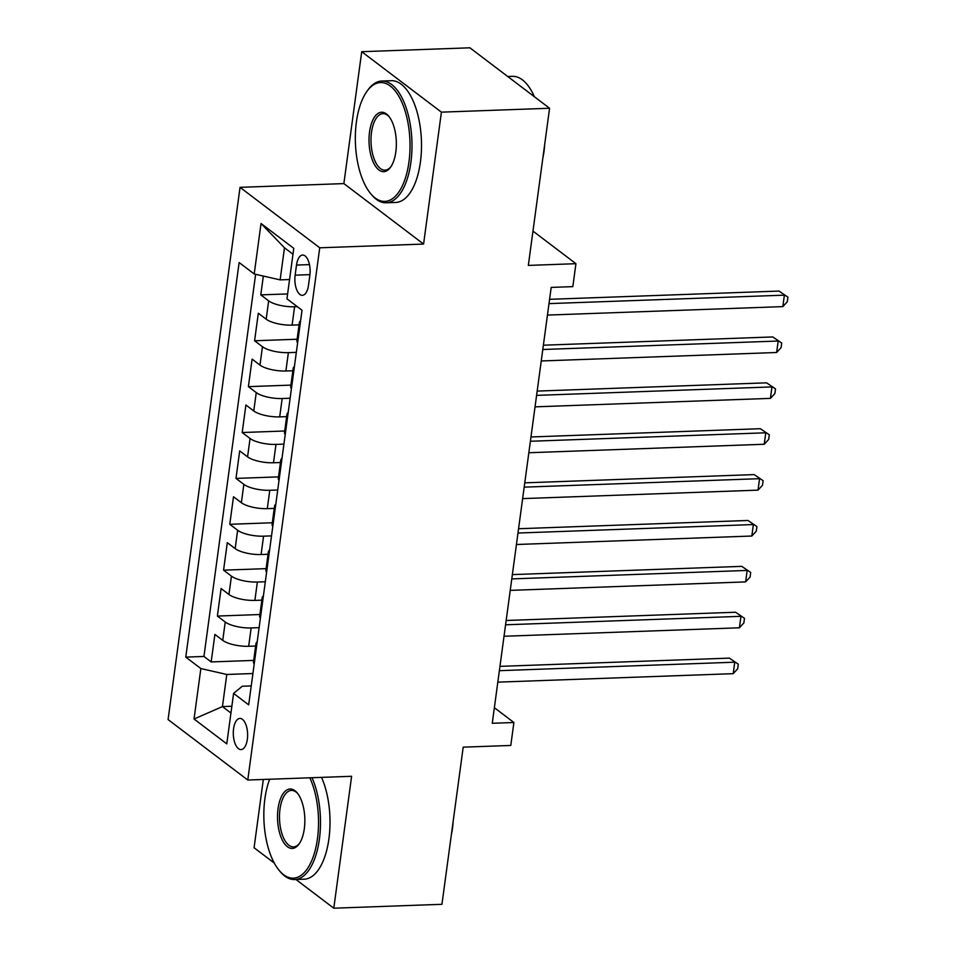 <?xml version="1.0" encoding="UTF-8"?>
<svg xmlns="http://www.w3.org/2000/svg" width="956" height="956" viewBox="0 0 956 956"><rect width="100%" height="100%" fill="white"/><g stroke="black" fill="none" stroke-linecap="round" stroke-linejoin="round"><path stroke-width="1.43" d="M247.353 739.239A15.595 7.158 -92.1 0 0 239.896 718.422A15.595 7.158 -92.1 0 0 233.563 728.783A15.595 7.158 -92.1 0 0 241.02 749.588A15.595 7.158 -92.1 0 0 247.353 739.239M263.318 779.463L254.081 847.745L274.264 863.053M240.04 187.34L168.077 719.569L247.771 780.024L319.734 247.795L240.04 187.34L343.873 183.6L423.58 244.067L441.409 112.151L361.715 51.696L343.873 183.6M361.715 51.696L469.886 47.8L549.581 108.255L528.333 265.409L575.93 263.689L532.97 231.101M295.942 879.496L333.787 908.2L441.947 904.304L463.194 747.162L510.791 745.453L513.898 722.509L494.372 707.703M441.409 112.151L549.581 108.255M263.342 276.057L260.797 294.878L287.613 293.922M299.061 324.861L292.106 325.112A19.49 6.083 -172.3 0 1 266.174 319.196L258.311 313.233L254.595 340.766L297.125 339.237M292.859 370.749L285.892 371A19.49 6.083 7.7 0 1 259.972 365.084L252.109 359.121L248.393 386.642L290.923 385.113M286.657 416.625L279.69 416.876A19.49 6.083 7.7 0 1 253.77 410.96L245.907 404.997L242.191 432.53L284.721 431.001M280.455 462.513L273.488 462.764A19.49 6.083 7.7 0 1 247.568 456.849L239.705 450.885L235.989 478.406L278.507 476.877M274.252 508.389L267.286 508.64A19.49 6.083 7.7 0 1 241.366 502.725L233.503 496.762L229.775 524.294L272.305 522.765M268.05 554.277L261.084 554.528A19.49 6.083 7.7 0 1 235.164 548.613L227.301 542.65L223.573 570.17L266.103 568.641M261.848 600.153L254.882 600.404A19.49 6.083 7.7 0 1 228.962 594.489L221.099 588.526L217.371 616.058L259.901 614.529M575.93 263.689L572.823 286.633L551.194 287.409L492.256 723.286L513.898 722.509M296.503 265.075L295.129 275.173A15.105 6.931 -92.1 0 0 302.359 295.332A15.105 6.931 -92.1 0 0 308.489 285.306L309.852 275.209A15.105 6.931 -92.1 0 0 302.634 255.049A15.105 6.931 -92.1 0 0 296.503 265.075L309.469 264.609M251.237 685.906L242.286 686.229L233.599 693.399L248.68 704.835L302.024 310.246L286.955 298.81L293.779 248.345L261.036 223.501L254.212 273.978L239.131 262.53L185.775 657.119L200.856 668.555L226.787 674.47L222.437 706.592L230.946 713.033M233.599 693.399L226.775 743.864L194.032 719.02L200.856 668.555M259.112 627.65L251.153 627.937A19.49 6.083 -172.3 0 1 225.234 622.021L217.371 616.058M255.646 646.041L248.68 646.28L251.153 627.937M265.314 581.762L257.367 582.049A19.49 6.083 -172.3 0 1 231.436 576.133L223.573 570.17M271.516 535.886L263.569 536.173A19.49 6.083 -172.3 0 1 237.638 530.257L229.775 524.294M277.73 489.998L269.771 490.285A19.49 6.083 -172.3 0 1 243.84 484.369L235.989 478.406M283.932 444.122L275.973 444.409A19.49 6.083 -172.3 0 1 250.054 438.493L242.191 432.53M290.134 398.234L282.175 398.521A19.49 6.083 -172.3 0 1 256.256 392.605L248.393 386.642M296.336 352.358L288.377 352.645A19.49 6.083 -172.3 0 1 262.458 346.729L254.595 340.766M297.304 306.661L294.579 306.757A19.49 6.083 -172.3 0 1 268.66 300.853L260.797 294.878M255.622 274.3L203.951 656.461L211.168 661.934L253.699 660.405M248.68 646.28A19.49 6.083 7.7 0 1 222.748 640.377L214.897 634.414L211.168 661.934M297.627 342.822A19.49 6.083 -172.3 0 1 296.91 340.802L299.395 322.447A19.49 6.083 -172.3 0 1 300.614 320.702M300.112 324.466A19.49 6.083 -172.3 0 1 299.395 322.447M292.978 254.224L284.47 247.771L280.132 279.881L254.212 273.978M289.56 279.546L280.132 279.881M423.58 244.067L319.734 247.795M333.787 908.2L351.617 776.296L247.771 780.024M231.866 706.245L222.437 706.592L194.032 719.02M252.91 673.526L226.787 674.47M293.898 370.342A19.49 6.083 -172.3 0 1 293.193 368.335A19.49 6.083 -172.3 0 1 294.412 366.578M293.193 368.335L290.708 386.69A19.49 6.083 7.7 0 0 291.425 388.698M287.696 416.23A19.49 6.083 -172.3 0 1 286.979 414.211A19.49 6.083 -172.3 0 1 288.21 412.466M286.979 414.211L284.506 432.566A19.49 6.083 7.7 0 0 285.223 434.586M281.494 462.106A19.49 6.083 -172.3 0 1 280.777 460.099A19.49 6.083 -172.3 0 1 282.008 458.342M280.777 460.099L278.304 478.454A19.49 6.083 7.7 0 0 279.021 480.462M275.292 507.995A19.49 6.083 -172.3 0 1 274.575 505.975A19.49 6.083 -172.3 0 1 275.806 504.218M274.575 505.975L272.101 524.33A19.49 6.083 7.7 0 0 272.807 526.35M269.09 553.871A19.49 6.083 -172.3 0 1 268.373 551.863A19.49 6.083 -172.3 0 1 269.604 550.106M268.373 551.863L265.887 570.206A19.49 6.083 7.7 0 0 266.605 572.226M262.888 599.759A19.49 6.083 -172.3 0 1 262.171 597.739A19.49 6.083 -172.3 0 1 263.39 595.982M262.171 597.739L259.685 616.094A19.49 6.083 7.7 0 0 260.402 618.114M256.686 645.635A19.49 6.083 -172.3 0 1 255.969 643.627A19.49 6.083 -172.3 0 1 257.188 641.87M203.951 656.461L185.775 657.119M255.969 643.627L253.483 661.97A19.49 6.083 7.7 0 0 254.2 663.99M284.47 247.771L261.036 223.501M549.007 303.614L784.386 295.153L782.833 306.613L547.453 315.086M549.581 299.324L778.997 291.066L787.923 297.161L787.302 301.749L782.833 306.613M778.997 291.066L787.923 297.161M408.965 161.899A59.451 27.282 -92.1 0 0 398.461 95.636A59.451 27.282 -92.1 0 0 366.769 91.597A59.451 27.282 -92.1 0 0 356.397 122.021A59.451 27.282 -92.1 0 0 370.426 193.339A59.451 27.282 -92.1 0 0 408.965 161.899M366.769 91.597L367.678 90.306A60.909 27.951 87.9 0 1 381.791 81.033A60.909 27.951 87.9 0 1 410.901 162.341A60.909 27.951 87.9 0 1 386.164 202.78A60.909 27.951 87.9 0 1 371.43 194.558L370.426 193.339M395.82 151.92A29.72 13.635 87.9 0 1 390.634 167.145A29.72 13.635 87.9 0 1 374.788 165.113A29.72 13.635 87.9 0 1 369.542 131.988A29.72 13.635 87.9 0 1 388.805 116.273A29.72 13.635 87.9 0 1 395.82 151.92M389.307 116.907A28.262 12.966 -92.1 0 0 382.962 113.668A28.262 12.966 -92.1 0 0 371.49 132.43A28.262 12.966 -92.1 0 0 384.993 170.156A28.262 12.966 -92.1 0 0 391.088 166.464M507.72 76.504L512.452 76.337A60.909 27.951 87.9 0 1 534.392 96.735M544.621 144.989A43.857 20.124 87.9 0 1 543.988 151.562A43.857 20.124 87.9 0 1 542.889 157.776M381.791 81.033L391.303 80.698A60.909 27.951 87.9 0 1 420.425 161.994A60.909 27.951 87.9 0 1 395.688 202.445L386.164 202.78M269.652 779.236A59.451 27.282 -92.1 0 0 264.896 798.774A59.451 27.282 -92.1 0 0 278.925 870.091A59.451 27.282 -92.1 0 0 317.464 838.651A59.451 27.282 -92.1 0 0 309.816 777.79M312.015 777.718A60.909 27.951 87.9 0 1 319.4 839.093A60.909 27.951 87.9 0 1 294.663 879.544A60.909 27.951 87.9 0 1 279.929 871.31L278.925 870.091M304.319 828.685A29.72 13.635 87.9 0 1 299.132 843.897A29.72 13.635 87.9 0 1 283.287 841.878A29.72 13.635 87.9 0 1 278.041 808.74A29.72 13.635 87.9 0 1 297.304 793.026A29.72 13.635 87.9 0 1 304.319 828.685M297.806 793.659A28.262 12.966 -92.1 0 0 291.461 790.421A28.262 12.966 -92.1 0 0 279.989 809.194A28.262 12.966 -92.1 0 0 293.492 846.908A28.262 12.966 -92.1 0 0 299.587 843.228M453.12 821.742A43.857 20.124 87.9 0 1 452.487 828.314A43.857 20.124 87.9 0 1 451.387 834.528M321.527 777.371A60.909 27.951 87.9 0 1 328.924 838.747A60.909 27.951 87.9 0 1 304.187 879.197L294.663 879.544M542.793 349.502L778.184 341.029L776.63 352.501L541.251 360.974M543.378 345.2L772.795 336.942L781.721 343.049L781.1 347.637L776.63 352.501M772.795 336.942L781.721 343.049M536.591 395.378L771.97 386.917L770.428 398.377L535.049 406.85M537.176 391.088L766.593 382.83L775.519 388.925L774.898 393.514L770.428 398.377M766.593 382.83L775.519 388.925M530.389 441.266L765.768 432.793L764.226 444.265L528.835 452.738M530.974 436.964L760.39 428.706L769.317 434.813L768.696 439.39L764.226 444.265M760.39 428.706L769.317 434.813M524.187 487.142L759.566 478.681L758.012 490.141L522.633 498.614M524.772 482.84L754.188 474.594L763.115 480.689L762.494 485.278L758.012 490.141M754.188 474.594L763.115 480.689M517.985 533.03L753.364 524.557L751.81 536.029L516.431 544.502M518.57 528.728L747.974 520.47L756.913 526.565L756.292 531.154L751.81 536.029M747.974 520.47L756.913 526.565M511.783 578.906L747.162 570.433L745.608 581.905L510.229 590.378M512.368 574.604L741.772 566.358L750.699 572.453L750.09 577.042L745.608 581.905M741.772 566.358L750.699 572.453M505.581 624.794L740.96 616.321L739.406 627.793L504.027 636.266M506.154 620.492L735.57 612.234L744.497 618.329L743.876 622.918L739.406 627.793M735.57 612.234L744.497 618.329M499.379 670.67L734.758 662.197L733.204 673.669L497.825 682.142M499.952 666.368L729.368 658.122L738.295 664.217L737.673 668.806L733.204 673.669M729.368 658.122L738.295 664.217M254.882 600.404L257.367 582.049M261.084 554.528L263.569 536.173M267.286 508.64L269.771 490.285M273.488 462.764L275.973 444.409M279.69 416.876L282.175 398.521M285.892 371L288.377 352.645M292.106 325.112L294.579 306.757M266.174 319.196L268.66 300.853M222.748 640.377L225.234 622.021M228.962 594.489L231.436 576.133M235.164 548.613L237.638 530.257M241.366 502.725L243.84 484.369M247.568 456.849L250.054 438.493M253.77 410.96L256.256 392.605M259.972 365.084L262.458 346.729M309.923 274.635L295.129 275.173"/></g></svg>
